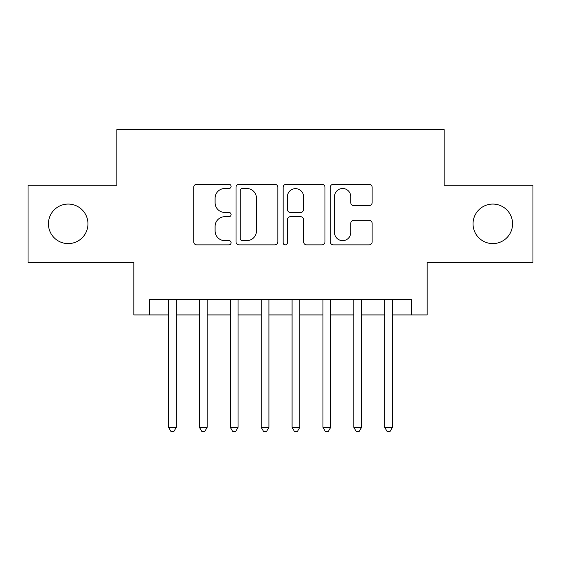 <?xml version="1.0" encoding="UTF-8"?>
<svg xmlns="http://www.w3.org/2000/svg" width="561" height="561" viewBox="0 0 561 561"><rect width="100%" height="100%" fill="white"/><g stroke="black" fill="none" stroke-linecap="round" stroke-linejoin="round"><path stroke-width="0.84" d="M231.09 186.378A2.125 2.125 0 0 0 228.972 184.26L196.764 184.26A3.029 3.029 0 0 0 193.734 187.29L193.734 241.847A3.029 3.029 0 0 0 196.764 244.884L228.972 244.884A2.125 2.125 0 0 0 231.09 242.759A2.125 2.125 0 0 0 228.972 240.641L224.8 240.641A9.698 9.698 0 0 1 215.101 230.936L215.101 226.392A9.698 9.698 0 0 1 224.8 216.693L228.972 216.693A2.125 2.125 0 0 0 231.09 214.568A2.125 2.125 0 0 0 228.972 212.451L224.8 212.451A9.698 9.698 0 0 1 215.101 202.745L215.101 198.201A9.698 9.698 0 0 1 224.8 188.503L228.972 188.503A2.125 2.125 0 0 0 231.09 186.378M473.042 223.832A19.761 19.761 0 0 0 492.803 243.6A19.761 19.761 0 0 0 512.572 223.832A19.761 19.761 0 0 0 492.803 204.071A19.761 19.761 0 0 0 473.042 223.832M48.428 223.832A19.761 19.761 0 0 0 68.197 243.6A19.761 19.761 0 0 0 87.958 223.832A19.761 19.761 0 0 0 68.197 204.071A19.761 19.761 0 0 0 48.428 223.832M369.082 205.628A3.029 3.029 0 0 0 372.118 202.598L372.118 187.29A3.029 3.029 0 0 0 369.082 184.26L333.318 184.26A3.029 3.029 0 0 0 330.289 187.29L330.289 241.847A3.029 3.029 0 0 0 333.318 244.884L369.082 244.884A3.029 3.029 0 0 0 372.118 241.847L372.118 223.362A3.029 3.029 0 0 0 369.082 220.326L353.781 220.326A3.029 3.029 0 0 0 350.744 223.362L350.744 232.527A8.106 8.106 0 0 1 342.638 240.641A8.106 8.106 0 0 1 334.531 232.527L334.531 196.609A8.106 8.106 0 0 1 342.638 188.503A8.106 8.106 0 0 1 350.744 196.609L350.744 202.598A3.029 3.029 0 0 0 353.781 205.628L369.082 205.628M149.254 314.931L149.254 299.49L411.746 299.49L411.746 314.931L427.18 314.931L427.18 262.436L532.95 262.436L532.95 185.235L444.165 185.235L444.165 129.647L116.835 129.647L116.835 185.235L28.05 185.235L28.05 262.436L133.82 262.436L133.82 314.931L168.559 314.931M277.849 187.29A3.029 3.029 0 0 0 274.82 184.26L239.049 184.26A3.029 3.029 0 0 0 236.02 187.29L236.02 241.847A3.029 3.029 0 0 0 239.049 244.884L274.82 244.884A3.029 3.029 0 0 0 277.849 241.847L277.849 187.29M286.18 184.26L321.951 184.26A3.029 3.029 0 0 1 324.98 187.29L324.98 241.847A3.029 3.029 0 0 1 321.951 244.884L306.643 244.884A3.029 3.029 0 0 1 303.613 241.847L303.613 219.723A3.029 3.029 0 0 0 300.584 216.693L290.43 216.693A3.029 3.029 0 0 0 287.393 219.723L287.393 242.759A2.125 2.125 0 0 1 285.276 244.884A2.125 2.125 0 0 1 283.151 242.759L283.151 187.29A3.029 3.029 0 0 1 286.18 184.26M176.28 314.931L199.435 314.931M207.156 314.931L230.319 314.931M238.039 314.931L261.202 314.931M268.922 314.931L292.078 314.931M299.798 314.931L322.961 314.931M330.681 314.931L353.844 314.931M361.565 314.931L384.72 314.931M392.441 314.931L411.746 314.931M242.38 188.503A2.125 2.125 0 0 0 240.262 190.621L240.262 238.516A2.125 2.125 0 0 0 242.38 240.641L246.777 240.641A9.698 9.698 0 0 0 256.475 230.936L256.475 198.201A9.698 9.698 0 0 0 246.777 188.503L242.38 188.503M303.613 196.764A8.106 8.106 0 0 0 295.507 188.65A8.106 8.106 0 0 0 287.393 196.764L287.393 209.414A3.029 3.029 0 0 0 290.43 212.451L300.584 212.451A3.029 3.029 0 0 0 303.613 209.414L303.613 196.764M176.28 299.49L176.28 427.335L168.559 427.335L168.559 299.49M176.28 427.335L173.959 431.353L170.874 431.353L168.559 427.335M207.156 299.49L207.156 427.335L199.435 427.335L199.435 299.49M207.156 427.335L204.842 431.353L201.757 431.353L199.435 427.335M238.039 299.49L238.039 427.335L230.319 427.335L230.319 299.49M238.039 427.335L235.725 431.353L232.633 431.353L230.319 427.335M268.922 299.49L268.922 427.335L261.202 427.335L261.202 299.49M268.922 427.335L266.601 431.353L263.516 431.353L261.202 427.335M299.798 299.49L299.798 427.335L292.078 427.335L292.078 299.49M299.798 427.335L297.484 431.353L294.399 431.353L292.078 427.335M330.681 299.49L330.681 427.335L322.961 427.335L322.961 299.49M330.681 427.335L328.367 431.353L325.275 431.353L322.961 427.335M361.565 299.49L361.565 427.335L353.844 427.335L353.844 299.49M361.565 427.335L359.243 431.353L356.158 431.353L353.844 427.335M392.441 299.49L392.441 427.335L384.72 427.335L384.72 299.49M392.441 427.335L390.126 431.353L387.041 431.353L384.72 427.335"/></g></svg>
